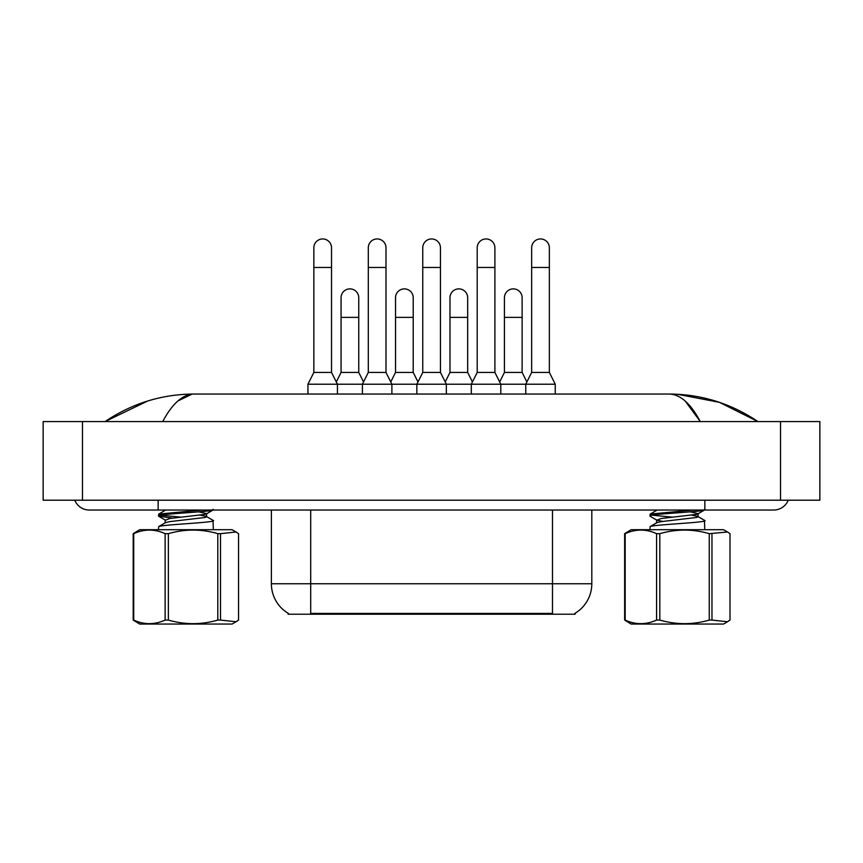 <?xml version="1.0" encoding="UTF-8"?>
<svg xmlns="http://www.w3.org/2000/svg" width="863" height="863" viewBox="0 0 863 863"><rect width="100%" height="100%" fill="white"/><g stroke="black" fill="none" stroke-linecap="round" stroke-linejoin="round"><path stroke-width="1.29" d="M575.103 613.259L575.103 614.219L288.091 614.219L288.091 613.259M288.382 613.431A34.401 34.401 0 0 1 271.381 583.755L310.702 583.755L310.702 613.431L552.493 613.431L552.493 583.755L591.813 583.755L591.813 510.033M271.381 583.755L271.381 510.033M574.812 613.431A34.401 34.401 0 0 0 591.813 583.755M362.406 394.046L362.406 384.218L391.888 384.218L385.988 372.428L368.296 372.428L362.406 384.218L337.433 384.218L331.532 372.428L313.841 372.428L307.951 384.218L337.433 384.218L337.433 394.046M307.951 384.218L307.951 394.046M331.532 372.428L331.532 247.789A8.846 8.846 0 0 0 322.686 238.943A8.846 8.846 0 0 1 323.247 238.965M313.841 372.428L313.841 267.454L331.532 267.454M313.841 267.454L313.841 247.789A8.846 8.846 0 0 1 322.686 238.943M336.3 381.964L341.068 372.428L358.76 372.428L363.528 381.964M358.76 372.428L358.76 297.724A8.846 8.846 0 0 0 350.475 288.9A8.846 8.846 0 0 1 358.76 297.724M341.068 372.428L341.068 317.379L358.76 317.379M341.068 317.379L341.068 297.724A8.846 8.846 0 0 1 350.475 288.9M416.851 394.046L416.851 384.218L446.344 384.218L440.443 372.428L422.751 372.428L416.851 384.218L391.888 384.218L391.888 394.046M385.988 372.428L385.988 247.789A8.846 8.846 0 0 0 377.142 238.943A8.846 8.846 0 0 1 377.703 238.965M368.296 372.428L368.296 267.454L385.988 267.454M368.296 267.454L368.296 247.789A8.846 8.846 0 0 1 377.142 238.943M471.306 394.046L471.306 384.218L500.799 384.218L494.898 372.428L477.207 372.428L471.306 384.218L446.344 384.218L446.344 394.046M440.443 372.428L440.443 247.789A8.846 8.846 0 0 0 431.597 238.943A8.846 8.846 0 0 1 432.158 238.965M422.751 372.428L422.751 267.454L440.443 267.454M422.751 267.454L422.751 247.789A8.846 8.846 0 0 1 431.597 238.943M525.761 394.046L525.761 384.218L555.254 384.218L549.353 372.428L531.662 372.428L525.761 384.218L500.799 384.218L500.799 394.046M494.898 372.428L494.898 247.789A8.846 8.846 0 0 0 486.052 238.943A8.846 8.846 0 0 1 486.603 238.965M477.207 372.428L477.207 267.454L494.898 267.454M477.207 267.454L477.207 247.789A8.846 8.846 0 0 1 486.052 238.943M555.254 384.218L555.254 394.046M549.353 372.428L549.353 247.789A8.846 8.846 0 0 0 540.508 238.943A8.846 8.846 0 0 1 541.058 238.965M531.662 372.428L531.662 267.454L549.353 267.454M531.662 267.454L531.662 247.789A8.846 8.846 0 0 1 540.508 238.943M390.756 381.964L395.524 372.428L413.215 372.428L417.983 381.964M413.215 372.428L413.215 297.724A8.846 8.846 0 0 0 404.93 288.9A8.846 8.846 0 0 1 413.215 297.724M395.524 372.428L395.524 317.379L413.215 317.379M395.524 317.379L395.524 297.724A8.846 8.846 0 0 1 404.93 288.9M445.211 381.964L449.979 372.428L467.67 372.428L472.439 381.964M467.67 372.428L467.67 297.724A8.846 8.846 0 0 0 459.386 288.9A8.846 8.846 0 0 1 467.67 297.724M449.979 372.428L449.979 317.379L467.67 317.379M449.979 317.379L449.979 297.724A8.846 8.846 0 0 1 459.386 288.9M499.666 381.964L504.434 372.428L522.126 372.428L526.894 381.964M522.126 372.428L522.126 297.724A8.846 8.846 0 0 0 513.83 288.9A8.846 8.846 0 0 1 522.126 297.724M504.434 372.428L504.434 317.379L522.126 317.379M504.434 317.379L504.434 297.724A8.846 8.846 0 0 1 513.83 288.9M236.052 621.748L238.555 620.076L238.555 533.668L236.052 531.996L220.507 533.668L220.507 620.076L236.052 621.748L232.071 624.057L139.677 624.057L133.182 620.076L133.182 533.668L139.677 529.699L232.071 529.699L236.063 531.996M220.507 620.076L217.8 620.076L217.8 533.668C201.37 528.9 184.887 528.9 168.361 533.668L165.124 533.668C154.693 528.911 144.229 528.911 133.722 533.668L133.182 533.668M168.361 533.668L168.361 620.076C184.887 624.844 201.37 624.844 217.8 620.076M168.361 620.076L165.124 620.076L165.124 533.668M133.722 533.668L133.722 620.076C144.143 624.844 154.606 624.844 165.124 620.076M133.722 620.076L133.182 620.076M220.507 533.668L217.8 533.668M158.404 529.699L158.738 526.57C162.503 524.488 220.162 522.417 212.999 520.335L213.334 529.699M172.827 518.113L158.619 516.225L158.738 514.089L201.985 510.033M158.404 515.966L158.738 515.653C162.503 513.561 220.162 511.489 212.999 509.407M181.176 517.174L160.464 515.168M158.619 516.225L165.437 520.206L169.752 518.512L205.178 514.348L206.581 513.625L198.911 511.867M158.641 526.624L165.469 522.633L169.752 521.63L205.178 517.466L206.581 516.754L206.581 513.625M213.096 520.378L206.268 516.398L200.421 515.179M158.641 514.143L165.707 510.033M711.964 533.668L711.964 620.076L727.509 621.748L723.528 624.057L631.133 624.057L624.639 620.076L624.639 533.668L631.133 529.699L723.528 529.699L727.52 531.996L709.257 533.668C692.827 528.9 676.344 528.9 659.817 533.668L656.581 533.668C646.16 528.911 635.686 528.911 625.179 533.668L624.639 533.668M727.509 621.748L730.012 620.076L730.012 533.668L727.509 531.996M711.964 620.076L709.257 620.076L709.257 533.668M659.817 533.668L659.817 620.076C676.344 624.844 692.827 624.844 709.257 620.076M659.817 620.076L656.581 620.076L656.581 533.668M625.179 533.668L625.179 620.076C635.6 624.844 646.063 624.844 656.581 620.076M625.179 620.076L624.639 620.076M649.861 529.699L650.195 526.57C653.96 524.488 711.619 522.417 704.467 520.335L704.791 529.699M662.773 521.425L656.894 520.206L650.076 516.225L650.195 514.089L693.442 510.033M649.861 515.966L650.195 515.653C653.96 513.561 711.619 511.489 704.467 509.407M672.633 517.174L651.921 515.168M656.894 520.206L661.209 518.512L696.635 514.348L698.038 513.625L690.368 511.867M650.098 526.624L656.926 522.633L661.209 521.63L696.635 517.466L698.038 516.754L698.038 513.625M704.553 520.378L697.725 516.398L691.878 515.179M650.098 514.143L657.164 510.033M74.768 500.206A15.728 15.728 0 0 0 89.342 510.033A15.728 15.728 0 0 1 74.768 500.206A15.728 15.728 0 0 0 89.342 510.033L773.658 510.033A15.728 15.728 0 0 0 788.232 500.206A15.728 15.728 0 0 1 773.658 510.033A15.728 15.728 0 0 0 788.232 500.206A15.728 15.728 0 0 1 773.658 510.033M685.265 401.112L700.281 421.576C690.605 403.42 680.195 394.24 669.052 394.046L193.948 394.046C182.805 394.24 172.395 403.409 162.719 421.576M82.47 421.576L819.85 421.576L819.85 500.206L43.15 500.206L43.15 421.576L82.47 421.576L82.47 500.206M757.358 421.576L753.874 421.522M116.645 421.576L105.75 421.576M677.487 394.272L719.483 402.352L757.93 421.576C730.885 403.377 701.263 394.208 669.052 394.046L671.036 394.154M177.897 400.971L191.964 394.154M147.627 401.025L105.07 421.576C132.115 403.377 161.737 394.208 193.948 394.046M548.566 614.219L548.566 613.259M314.628 614.219L314.628 613.259M310.702 510.033L310.702 583.755L552.493 583.755L552.493 510.033M704.844 500.206L704.844 510.033M158.156 500.206L158.156 510.033L89.342 510.033M780.53 421.576L780.53 500.206M165.167 519.871L165.167 522.989M213.118 509.979L206.3 513.96M656.624 519.871L656.624 522.989M704.575 509.979L697.757 513.96"/></g></svg>
